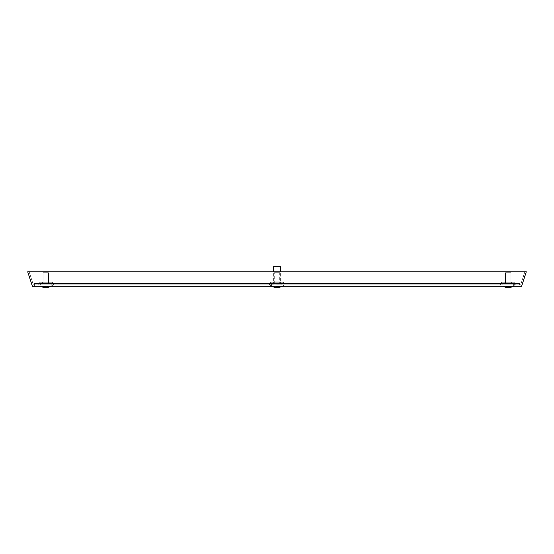 <?xml version="1.0" encoding="UTF-8"?>
<svg xmlns="http://www.w3.org/2000/svg" width="554" height="554" viewBox="0 0 554 554"><rect width="100%" height="100%" fill="white"/><g stroke="black" fill="none" stroke-linecap="round" stroke-linejoin="round"><path stroke-width="0.42" stroke-dasharray="2.77 2.08" d="M44.514 287.201L47.048 287.201L43.24 287.201L44.514 287.201L43.24 287.201L43.24 286.75L47.048 286.75L44.514 286.75M47.048 286.75L48.323 286.75L47.048 286.75L48.323 286.75L48.323 287.201L48.323 286.75L48.323 287.201L47.048 287.201M48.683 287.201L51.224 286.293L48.683 287.201L42.88 287.201L48.683 287.201L42.88 287.201L48.683 287.201L42.88 287.201L40.338 286.293L51.224 286.293L51.224 283.572L40.338 283.572L51.224 283.572L40.338 283.572L51.224 283.572L40.338 283.572L51.224 283.572L51.224 286.293L40.338 286.293L40.338 283.572L40.338 286.293L51.224 286.293L40.338 286.293L51.224 286.293L51.224 283.572M48.503 283.572L43.06 283.572L48.503 283.572L48.503 272.693L43.06 272.693L48.503 272.693L43.06 272.693L48.503 272.693L43.06 272.693L48.503 272.693L48.503 283.572L43.06 283.572L43.06 272.693L43.06 283.572L48.503 283.572L43.06 283.572L48.503 283.572L48.503 272.693M282.637 283.572L271.363 283.572L282.637 283.572L283.973 286.293L270.027 286.293L283.973 286.293M271.363 283.572L270.027 286.293M273.6 283.572L280.4 283.572L273.6 283.572L273.6 282.215L280.4 282.215L273.6 282.215M280.4 283.572L280.4 282.215M283.482 282.215L270.518 282.215L283.482 282.215L284.818 284.936L269.182 284.936L284.818 284.936M270.518 282.215L269.182 284.936M502.582 283.572L513.856 283.572L502.582 283.572L513.856 283.572L502.582 283.572L513.856 283.572L515.192 286.293L501.245 286.293L515.192 286.293L501.245 286.293L515.192 286.293L501.245 286.293L515.192 286.293L513.856 283.572L502.582 283.572L501.245 286.293M504.819 283.572L511.619 283.572L504.819 283.572L511.619 283.572L504.819 283.572L511.619 283.572L504.819 283.572L504.819 282.215L511.619 282.215L504.819 282.215L511.619 282.215L504.819 282.215L511.619 282.215L504.819 282.215L504.819 283.572L504.819 282.215M511.619 283.572L511.619 282.215M40.144 283.572L51.418 283.572L40.144 283.572L51.418 283.572L40.144 283.572L51.418 283.572L52.755 286.293L38.808 286.293L52.755 286.293L38.808 286.293L52.755 286.293L38.808 286.293L52.755 286.293L51.418 283.572L40.144 283.572L38.808 286.293M42.381 283.572L49.181 283.572L42.381 283.572L49.181 283.572L42.381 283.572L49.181 283.572L42.381 283.572L42.381 282.215L49.181 282.215L42.381 282.215L49.181 282.215L42.381 282.215L49.181 282.215L42.381 282.215L42.381 283.572L42.381 282.215M49.181 283.572L49.181 282.215M514.701 282.215L501.737 282.215L514.701 282.215L501.737 282.215L514.701 282.215L501.737 282.215L514.701 282.215L516.037 284.936L500.401 284.936L516.037 284.936L500.401 284.936L516.037 284.936L500.401 284.936L516.037 284.936L514.701 282.215L516.037 284.936M501.737 282.215L500.401 284.936M52.263 282.215L39.299 282.215L52.263 282.215L39.299 282.215L52.263 282.215L39.299 282.215L52.263 282.215L53.6 284.936L37.963 284.936L53.6 284.936L37.963 284.936L53.6 284.936L37.963 284.936L53.6 284.936L52.263 282.215L53.6 284.936M39.299 282.215L37.963 284.936M513.856 283.572L515.192 286.293M51.418 283.572L52.755 286.293M271.557 284.846L282.443 284.846L271.557 284.756M281.986 284.846L272.014 284.846L281.986 284.756M282.893 284.936L271.107 284.936L282.893 284.756M281.079 284.936L272.921 284.936L281.079 284.936L281.079 283.849L272.921 283.849L281.079 283.849M272.921 284.936L272.921 283.849M279.992 283.849L274.008 283.849L279.992 283.849L279.992 281.127L274.008 281.127L279.992 281.127M274.008 283.849L274.008 281.127M280.629 281.127L273.371 281.127L280.629 281.127L280.629 271.785M273.371 281.127L273.371 271.785M29.175 276.321L32.416 286.293L519.617 286.293L519.617 284.846L34.383 284.846L519.617 284.846L519.617 283.482L519.617 286.293L521.584 286.293L526.3 271.785L27.7 271.785L29.175 276.321L30.602 276.321L29.133 271.785L33.399 284.936L30.602 276.321M519.617 284.936L520.601 284.936L524.867 271.785L520.601 284.936L33.399 284.936L34.383 284.936L34.383 286.293L34.383 283.482L519.617 283.482L34.383 283.482L34.383 284.936L519.617 284.936M280.629 266.799L273.371 266.799M279.264 284.756L274.736 284.846L279.264 284.756M276.771 284.756L280.172 284.846L276.771 284.756M278.357 284.756L275.643 284.846L278.357 284.756M506.952 287.201L509.486 287.201L505.677 287.201L506.952 287.201L505.677 287.201L505.677 286.75L509.486 286.75L506.952 286.75M509.486 286.75L510.76 286.75L509.486 286.75L510.76 286.75L510.76 287.201L510.76 286.75L510.76 287.201L509.486 287.201M511.12 287.201L513.662 286.293L511.12 287.201L505.317 287.201L511.12 287.201L505.317 287.201L511.12 287.201L505.317 287.201L502.776 286.293L513.662 286.293L513.662 283.572L502.776 283.572L513.662 283.572L502.776 283.572L513.662 283.572L502.776 283.572L513.662 283.572L513.662 286.293L502.776 286.293L502.776 283.572L502.776 286.293L513.662 286.293L502.776 286.293L513.662 286.293L513.662 283.572M510.94 283.572L505.497 283.572L510.94 283.572L510.94 272.693L505.497 272.693L510.94 272.693L505.497 272.693L510.94 272.693L505.497 272.693L510.94 272.693L510.94 283.572L505.497 283.572L505.497 272.693L505.497 283.572L510.94 283.572L505.497 283.572L510.94 283.572L510.94 272.693M42.88 287.201L40.338 286.293L40.338 283.572M43.06 283.572L43.06 272.693M51.224 286.293L40.338 286.293M505.317 287.201L502.776 286.293L502.776 283.572M505.497 283.572L505.497 272.693M513.662 286.293L502.776 286.293M275.733 287.201L278.267 287.201L274.459 287.201L274.459 286.75L278.267 286.75L275.733 286.75M278.267 286.75L279.541 286.75L279.541 287.201L278.267 287.201M282.443 286.293L271.557 286.293L282.443 286.293L282.443 283.572L271.557 283.572L282.443 283.572M271.557 286.293L271.557 283.572M279.722 283.572L274.278 283.572L279.722 283.572L279.722 272.693L274.278 272.693L279.722 272.693M274.278 283.572L274.278 272.693M279.902 287.201L274.098 287.201M523.398 276.321L524.825 276.321M505.677 287.201L505.677 286.75L505.677 287.201M43.24 287.201L43.24 286.75L43.24 287.201"/><path stroke-width="0.83" d="M40.338 286.293L42.88 287.201L48.683 287.201L51.224 286.293M280.629 271.785L280.629 266.799L273.371 266.799L273.371 271.785M526.3 271.785L27.7 271.785L32.416 286.293L521.584 286.293L526.3 271.785M502.776 286.293L505.317 287.201L511.12 287.201L513.662 286.293M271.557 286.293L274.098 287.201L279.902 287.201L282.443 286.293"/></g></svg>
